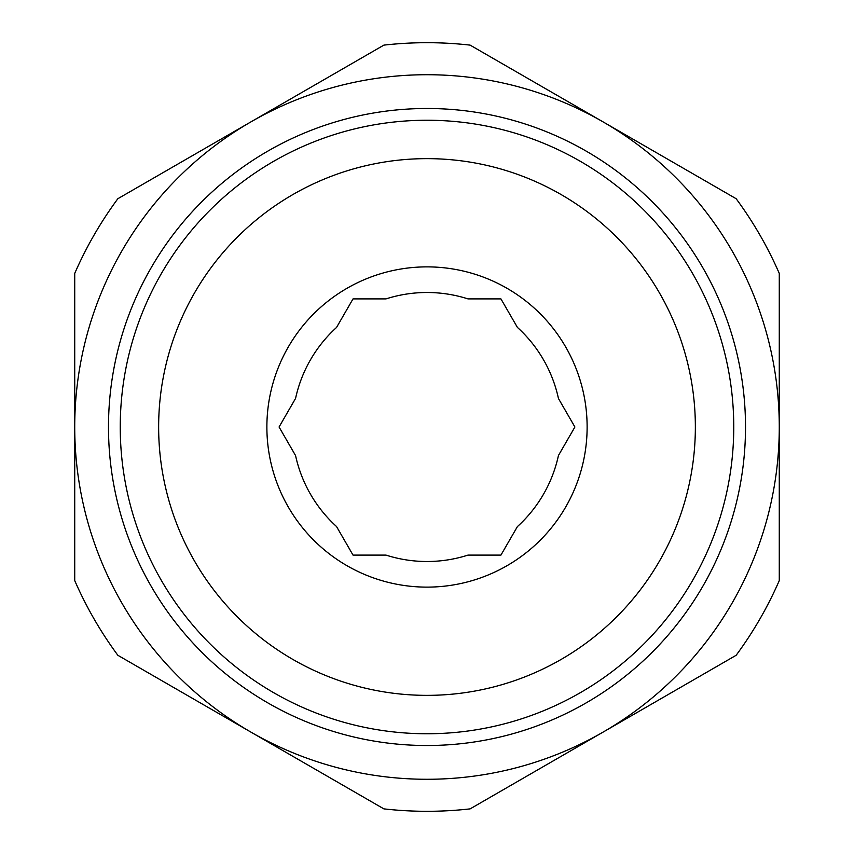 <?xml version="1.0" encoding="UTF-8"?>
<svg xmlns="http://www.w3.org/2000/svg" width="854" height="854" viewBox="0 0 854 854"><rect width="100%" height="100%" fill="white"/><g stroke="black" fill="none" stroke-linecap="round" stroke-linejoin="round"><path stroke-width="1.28" d="M385.987 298.9A134.505 134.505 0 0 1 468.013 298.9L500.935 298.9L517.396 327.392A134.505 134.505 0 0 1 558.452 398.519L574.902 427L558.452 455.481A134.505 134.505 0 0 1 517.396 526.608L500.935 555.1L468.013 555.1A134.505 134.505 0 0 1 385.987 555.1L353.022 555.1L336.529 526.534A134.505 134.505 0 0 1 295.569 455.588L279.066 427L295.569 398.412A134.505 134.505 0 0 1 336.529 327.466L353.022 298.9L385.987 298.9M427 587.125A160.125 160.125 0 0 1 266.875 427A160.125 160.125 0 0 1 427 266.875A160.125 160.125 0 0 1 587.125 427A160.125 160.125 0 0 1 427 587.125M158.641 427A268.359 268.359 0 0 1 427 158.641A268.359 268.359 0 0 1 695.359 427A268.359 268.359 0 0 1 427 695.359A268.359 268.359 0 0 1 158.641 427M733.757 427A306.757 306.757 0 0 0 427 120.243A306.757 306.757 0 0 0 120.243 427A306.757 306.757 0 0 0 427 733.757A306.757 306.757 0 0 0 733.757 427M745.51 427A318.51 318.51 0 0 0 427 108.49A318.51 318.51 0 0 0 108.49 427A318.51 318.51 0 0 0 427 745.51A318.51 318.51 0 0 0 745.51 427M603.137 121.919A352.275 352.275 0 0 0 74.725 427L74.725 580.581A384.3 384.3 0 0 0 117.852 655.285L250.862 732.081A352.275 352.275 0 0 0 779.275 427A352.275 352.275 0 0 0 603.137 121.919L470.127 45.123A384.3 384.3 0 0 0 383.873 45.123L117.852 198.715A384.3 384.3 0 0 0 74.725 273.419L74.725 427A352.275 352.275 0 0 0 250.862 732.081L383.873 808.877A384.3 384.3 0 0 0 470.127 808.877L736.148 655.285A384.3 384.3 0 0 0 779.275 580.581L779.275 273.419A384.3 384.3 0 0 0 736.148 198.715L603.137 121.919"/></g></svg>
